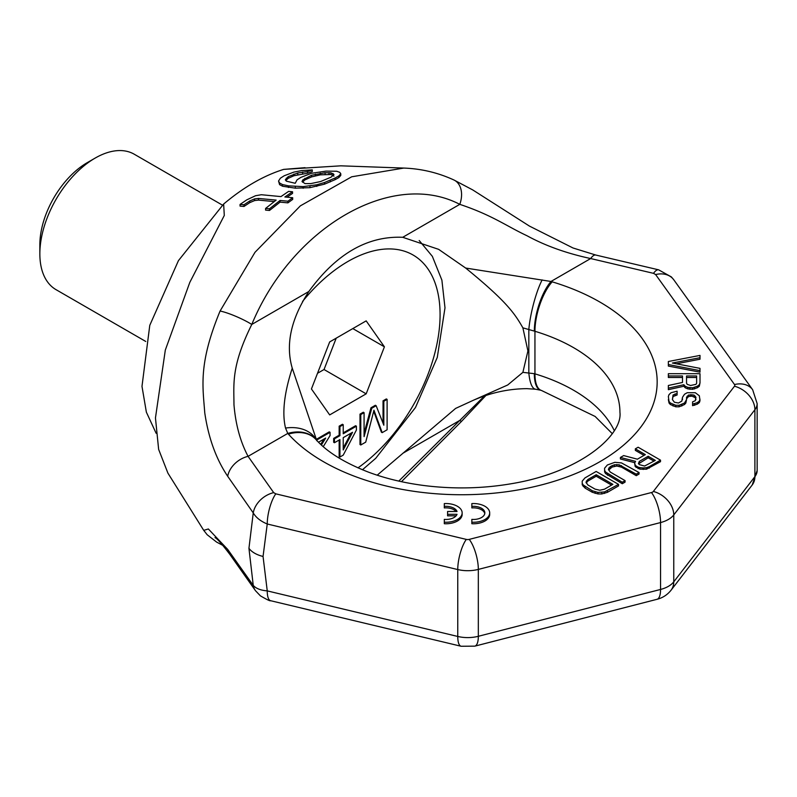 <?xml version="1.0" encoding="UTF-8"?>
<svg xmlns="http://www.w3.org/2000/svg" width="797" height="797" viewBox="0 0 797 797"><rect width="100%" height="100%" fill="white"/><g stroke="black" fill="none" stroke-linecap="round" stroke-linejoin="round"><path stroke-width="1.2" d="M227.683 549.382A22.346 16.896 144.8 0 0 229.815 554.343L255.448 590.657A22.346 16.886 144.7 0 0 255.448 590.667A22.346 16.886 144.7 0 1 253.247 585.377C255.967 588.505 260.629 590.338 267.244 590.886A22.346 6.984 103.4 0 0 270.591 600.699L461.104 646.257A22.346 6.984 103.4 0 1 457.757 636.454L457.757 569.556L267.244 523.998C260.629 521.238 255.967 517.542 253.247 512.899L227.683 476.257C216.087 458.982 208.445 437.862 204.769 412.896C202.797 386.306 198.274 363.89 220.072 311.049L255 252.3L300.359 205.855L351.686 176.795L403.76 168.067C421.284 168.705 438.001 172.67 453.911 179.983L453.911 179.983A22.346 15.681 114.8 0 1 459.789 204.351C492.407 215.25 506.513 226.149 526.976 235.733C545.357 245.765 566.597 253.376 590.667 258.547L653.51 273.341A22.346 6.894 103.3 0 1 658.641 269.834L671.373 276.918L673.764 279.767L752.677 389.763L757.15 403.611L757.15 470.499A26.062 15.053 180 0 1 754.898 476.626L754.898 409.728L673.764 514.932L673.764 581.83A26.062 15.053 180 0 1 660.554 589.451L660.554 522.563L478.33 569.407L478.33 636.295A26.062 15.053 180 0 1 457.757 636.454L267.244 590.886L263.05 556.445A26.062 15.053 180 0 1 248.943 548.296L253.247 585.377L227.683 549.382L208.356 528.979L203.733 530.364M653.51 273.341L655.612 274.547L734.525 384.543A3.726 2.152 180 0 1 734.485 386.236L653.351 491.45A3.726 2.152 180 0 1 651.468 492.536L469.244 539.38A3.726 2.152 180 0 1 466.305 539.4L275.792 493.841A22.346 6.984 -76.6 0 0 267.244 523.998L263.05 556.445M222.991 545.467L216.615 542.09L207.17 534.747L203.673 530.274L167.918 473.139L158.643 449.398L155.455 417.937L165.318 350.062L189.806 282.387L224.296 215.449L223.638 204.042C243.653 187.175 263.668 175.619 283.682 169.382L305.022 167.679M403.76 168.067L340.867 165.826L283.682 169.382M275.792 493.841L273.69 492.626A22.346 16.886 -35.3 0 0 253.247 512.899L248.943 548.296M278.542 180.999L279.578 184.645L282.566 186.239L295.328 188.162L309.973 187.654L324.518 184.167L335.099 179.664L338.914 177.532L340.777 175.4L340.777 173.726L339.731 172.341L336.752 171.255L326.003 171.116L311.468 173.298L300.887 177.372L297.062 179.823L295.229 183.28L286.362 181.158L285.336 179.853L288.155 176.685L297.779 172.969L307.483 171.564L312.285 169.9L301.575 170.598L293.834 172.122L284.22 175.758L280.395 178.189L278.542 180.999L279.578 183.001L282.566 184.595L288.464 185.84L303.149 186.628L316.778 184.784L324.518 182.523L335.099 178.01L338.914 175.868L340.777 173.726M285.874 180.53L288.155 178.339L293.914 175.738L307.483 173.238L312.285 171.584L312.285 169.9M240.056 204.43L243.982 204.769L249.76 200.964L254.602 198.901L258.497 198.443L276.151 200.097L265.59 208.425L269.506 208.774L280.066 200.465L287.916 201.203L292.708 197.736L284.868 196.979L292.549 191.768L288.624 191.38L280.952 196.6L261.336 194.727L255.498 195.743L246.801 199.848L240.056 204.43L240.056 206.114L243.982 206.453L249.76 202.637L254.602 200.565L258.497 200.107L274.188 201.581M265.59 208.425L265.59 210.109L269.506 210.458L280.066 202.129L287.916 202.866L292.708 199.389L292.708 197.736M286.95 197.178L292.549 193.412L292.549 191.768M302.531 182.164L304.823 179.953L311.547 176.914L320.245 174.852L330.974 174.503L333.973 176.127M156.132 433.279L146.369 412.169L141.986 386.356L149.776 325.335L178.438 260.639L223.638 204.042M316.798 440.761L292.25 368.164C285.386 344.673 290.915 319.119 308.847 291.493C336.145 253.874 367.427 235.802 402.724 237.297L438.649 249.351L465.667 268.051C506.334 301.196 514.693 313.43 522.882 327.846L527.923 350.949L522.882 372.358L534.339 373.673A37.24 21.499 180 0 1 534.946 373.853A158.264 91.376 180 0 1 614.218 430.49M227.683 476.257A22.346 16.896 -35.2 0 1 248.076 456.342L287.767 433.429L285.535 428.069C281.939 413.085 284.18 393.12 292.25 368.164M273.69 492.626L248.076 456.342C240.305 441.677 235.603 424.452 233.969 404.657C233.9 383.487 231.18 366.122 251.782 324.449L308.847 291.493M465.667 268.051L550.976 281.471L590.667 258.547A22.346 6.874 103.2 0 1 595.777 255.04L573.023 247.987L529.457 226.099L472.721 189.915L453.911 179.983M285.535 428.069A37.24 27.337 -26 0 1 316.379 439.964M522.882 327.846L534.339 331.104A37.24 21.499 180 0 1 534.946 331.283A158.264 91.376 180 0 1 619.936 412.278C622.766 434.943 580.963 472.113 511.883 483.63C484.018 488.431 455.764 489.189 427.132 485.911C405.753 483.361 386.186 478.768 368.443 472.133C344.344 462.718 326.86 451.859 316.001 439.545A37.24 26.949 -42.1 0 0 288.394 434.126A74.48 42.998 180 0 1 287.767 433.429A37.24 27.208 -40.9 0 1 315.941 439.476L315.941 439.476A37.24 27.208 -40.9 0 1 315.971 439.516L316.001 439.545M542.149 279.906A37.24 7.452 103.7 0 0 528.829 329.45L528.829 372.767A37.24 10.65 -83.3 0 0 535.624 389.235L527.036 388.657C508.904 388.747 491.012 392.612 473.368 400.263L455.615 408.413L377.2 475.191M522.882 372.358L507.699 384.991L473.368 400.263M485.791 395.611L461.563 421.334A22.346 1.066 -139.7 0 1 459.789 420.408L484.347 396.099M220.072 311.049A22.346 3.417 23.9 0 1 251.782 324.449C292.13 226.956 392.293 169.123 459.789 204.351L402.724 237.297M644.016 455.376L635.329 450.365L635.329 448.841L645.331 454.619L637.401 459.192L623.672 455.575L620.405 457.458L620.405 458.972L634.811 462.688M620.405 457.458L635.558 461.353L634.641 462.987L635.149 466.414L639.911 469.164L646.506 469.204L660.504 461.672L660.504 460.148L638.128 447.227L635.329 448.841M604.584 468.238L604.624 471.934L605.59 473.577L622.268 483.739L625.067 482.125L625.067 480.611L610.303 472.083L608.37 469.353L610.213 466.643L614.417 464.761L619.13 464.79L636.265 474.145L639.055 472.531L621.451 462.908L614.846 462.32L607.354 464.99L604.584 468.238L604.624 470.419L605.59 472.053L622.268 482.225L625.067 480.611M608.639 470.071L612.076 467.082L616.768 466.026L621.501 467.142L636.265 475.67L639.055 474.056L639.055 472.531M582.199 481.159L582.238 484.865L585.128 488.143L592.271 492.267L597.959 493.931L601.725 493.961L607.354 492.357L618.542 485.901L618.542 484.377L596.156 471.455L584.968 477.911L582.199 481.159L582.238 483.341L583.215 484.974L592.271 490.743L597.959 492.416L604.544 491.908L618.542 484.377M668.354 364.548L668.354 366.072L700.005 372.159L700.005 368.363L672.389 363.033L700.005 357.704L700.005 355.412L668.354 361.509L668.354 364.548L700.005 370.645M676.324 363.791L700.005 359.218L700.005 357.704M668.354 375.975L668.354 377.489L682.491 377.489L682.491 382.45L668.354 385.489L668.354 388.159L683.836 384.732L685.191 386.256L687.881 387.392L692.593 387.78L697.305 386.256L699.328 384.732L700.005 382.829L700.005 373.693L668.354 373.693L668.354 375.975L682.491 375.975L682.491 382.45M668.354 388.159L668.354 389.673L683.836 386.246L685.191 387.77L687.881 388.916L692.593 389.295L697.305 387.77L699.328 386.246L700.005 382.829M692.593 404.149L692.593 405.663L697.305 404.149L699.328 402.624L700.005 400.722L699.328 395.77L695.293 392.722L687.203 392.722L684.513 394.246L682.491 397.295L681.824 401.1L678.456 403.003L674.411 402.246L672.389 399.576L673.067 396.527L677.101 395.003L677.101 391.197L671.044 392.722L669.022 394.625L668.354 396.527L669.022 401.479L670.367 403.003L675.756 405.284L679.124 405.284L684.513 403.003L686.536 399.576L686.536 397.295L688.558 395.013L693.938 395.013L695.96 397.295L695.293 400.722L692.593 401.867L692.593 404.149L697.305 402.624L699.328 401.1L700.005 399.197M682.491 398.819L682.491 399.576M668.354 399.576L669.022 403.003L670.367 404.527L675.756 406.809L679.124 406.809L684.513 404.527L685.858 403.003L686.536 399.576M686.536 398.819L688.558 396.527L691.926 396.149L695.293 397.673L695.96 399.576M471.854 522.194L471.854 523.719A16.199 9.355 0 0 0 489.687 514.414L489.687 512.899A16.199 9.355 0 0 0 471.854 503.594L471.854 506.404A11.357 6.555 180 0 1 484.845 512.899A11.357 6.555 180 0 1 471.854 519.385L471.854 522.194A16.199 9.355 0 0 0 489.687 512.899M484.775 513.657A11.357 6.555 0 0 0 471.854 507.928L471.854 506.404M444.308 522.194L444.308 523.719A16.199 9.355 0 0 0 462.15 514.414L462.15 512.899A16.199 9.355 0 0 0 444.308 503.594L444.308 506.404A11.357 6.555 180 0 1 457.05 511.495L447.585 511.495L447.585 514.314L457.04 514.314A11.357 6.555 180 0 1 444.308 519.385L444.308 522.194A16.199 9.355 0 0 0 462.15 512.899M456.123 511.495A11.357 6.555 0 0 0 444.308 507.928L444.308 506.404M447.585 514.314L447.585 515.828L456.103 515.828M638.596 463.754L648.19 457.787L654.008 461.144M586.253 482.992L587.827 481.089L596.216 476.237L611.568 485.104M686.536 383.208L686.536 377.489L696.638 377.489L696.638 383.208L695.96 384.353L690.571 385.489L687.203 384.353L686.536 383.208L686.536 375.975L696.638 375.975L696.638 383.208M649.316 468.128L649.316 466.614L660.504 460.148M646.506 469.204L646.506 467.68L649.316 466.614M643.219 469.453L643.219 467.929L646.506 467.68M639.911 469.164L639.911 467.64L643.219 467.929M638.018 468.606L638.018 467.082L639.911 467.64M636.116 467.5L636.116 465.986L638.018 467.082M635.149 466.414L635.149 464.89L636.116 465.986M634.641 462.987L635.149 464.89M639.324 461.383L648.19 456.263L655.333 460.387L644.594 466.036L639.383 464.641L638.427 463.555L639.324 461.383L639.324 462.898M612.883 484.347L604.495 489.189L599.802 490.245L595.07 489.129L587.927 485.004L585.994 482.275L587.827 479.565L596.216 474.723L612.883 484.347M672.389 399.576L673.067 395.013L677.101 393.489M648.19 457.787L648.19 456.263M607.513 475.221L607.513 473.697M622.268 483.739L622.268 482.225M605.59 473.577L605.59 472.053M604.624 471.934L604.624 470.419M636.265 475.67L636.265 474.145M621.501 467.142L621.501 465.627M619.13 466.315L619.13 464.79M616.768 466.026L616.768 464.512M614.417 466.285L614.417 464.761M612.076 467.082L612.076 465.568M610.213 468.168L610.213 466.643M608.818 469.513L608.818 467.998M607.354 492.357L607.354 490.842M604.544 493.433L604.544 491.908M601.725 493.961L601.725 492.436M597.959 493.931L597.959 492.416M595.12 493.373L595.12 491.849M592.271 492.267L592.271 490.743M585.128 488.143L585.128 486.618M583.215 486.499L583.215 484.974M582.238 484.865L582.238 483.341M596.216 476.237L596.216 474.723M587.827 481.089L587.827 479.565M586.443 482.434L586.443 480.92M699.328 386.246L699.328 384.732M697.305 387.77L697.305 386.256M694.615 388.916L694.615 387.392M692.593 389.295L692.593 387.78M689.903 389.295L689.903 387.78M687.881 388.916L687.881 387.392M685.191 387.77L685.191 386.256M683.836 386.246L683.836 384.732M695.293 397.673L695.293 396.149M693.938 396.527L693.938 395.013M691.926 396.149L691.926 394.625M690.571 396.149L690.571 394.625M688.558 396.527L688.558 395.013M687.203 397.673L687.203 396.149M685.858 403.003L685.858 401.479M684.513 404.527L684.513 403.003M681.824 406.052L681.824 404.527M679.124 406.809L679.124 405.284M675.756 406.809L675.756 405.284M673.067 406.052L673.067 404.527M670.367 404.527L670.367 403.003M669.022 403.003L669.022 401.479M675.089 395.392L675.089 393.867M673.067 396.527L673.067 395.013M699.328 402.624L699.328 401.1M697.305 404.149L697.305 402.624M694.615 405.284L694.615 403.77M229.815 554.343L229.815 554.343A22.346 16.896 144.8 0 0 229.815 554.353C221.696 543.693 216.754 538.124 214.991 537.636M307.483 173.238L307.483 171.564M302.621 173.686L302.621 172.013M297.779 174.633L297.779 172.969M293.914 175.738L293.914 174.075M288.155 178.339L288.155 176.685M286.262 179.833L286.262 178.179M338.914 177.532L338.914 175.868M335.099 179.664L335.099 178.01M330.297 181.885L330.297 180.232M324.518 184.167L324.518 182.523M316.778 186.428L316.778 184.784M309.973 187.654L309.973 186.01M303.149 188.271L303.149 186.628M295.328 188.162L295.328 186.518M288.464 187.484L288.464 185.84M282.566 186.239L282.566 184.595M279.578 184.645L279.578 183.001M305.012 183.619L302.003 181.497L302.93 179.813L311.547 175.25L325.106 172.74L330.974 172.829L333.973 174.463L331.153 177.113L320.573 181.547L310.87 183.579L305.012 183.619M332.947 175.121L332.947 173.457M330.974 174.503L330.974 172.829M329.012 174.324L329.012 172.65M325.106 174.404L325.106 172.74M320.245 174.852L320.245 173.188M315.403 175.808L315.403 174.144M311.547 176.914L311.547 175.25M304.823 179.953L304.823 178.309M302.93 181.467L302.93 179.813M243.982 206.453L243.982 204.769M249.76 202.637L249.76 200.964M287.916 202.866L287.916 201.203M280.066 202.129L280.066 200.465M269.506 210.458L269.506 208.774M258.497 200.107L258.497 198.443M254.602 200.565L254.602 198.901M222.473 205.158L134.245 154.22A78.196 45.15 120 0 0 95.142 158.095L87.242 162.658A67.028 38.694 120 0 0 39.85 244.749L39.85 253.874A78.196 45.15 -60 0 0 56.049 289.67L145.761 341.465M95.142 158.095A78.196 45.15 120 0 0 39.85 253.874M351.078 433.13L343.228 447.994M366.172 393.838L329.679 414.908L311.438 388.956L329.679 341.933L366.172 320.872L384.413 346.825L366.172 393.838L324.04 369.519L336.204 338.167M364.08 412.687L363.283 412.228L359.995 414.131L359.995 444.537L360.782 444.985L365.723 442.136L373.952 410.216L382.181 432.641L387.113 429.782L387.113 399.377L383.825 401.28L383.825 425.219L376.144 405.713L371.761 408.253L364.08 436.617L364.08 412.687L360.782 414.579L360.782 444.985M373.693 411.212L381.394 432.183L382.181 432.641M387.113 399.377L386.326 398.928L383.038 400.821L383.038 423.207M376.144 405.713L375.357 405.265L370.964 407.795L364.08 433.249M356.398 426.176L343.228 433.777L343.228 424.721L339.94 426.614L339.94 435.68L334.451 438.838L334.451 442.724L339.94 439.555L339.94 457.02L343.228 455.127L356.398 430.051L356.398 426.176L355.611 425.718L343.228 432.861M343.228 424.721L342.441 424.263L339.153 426.166L339.153 435.222L333.664 438.39L333.664 442.265L334.451 442.724M339.153 440.014L339.153 456.571L339.94 457.02M323.273 446.629L330.068 435.551L330.068 432.323L329.271 431.864L316.18 439.426M324.01 439.047L320.733 444.347M317.525 373.275L324.04 369.519M384.413 346.825L352.812 328.583M370.964 407.795L371.761 408.253M383.038 400.821L383.825 401.28M359.995 414.131L360.782 414.579M352.553 432.273L343.228 449.946L343.228 437.653L352.553 432.273M318.531 442.215L325.674 438.091L321.41 444.975M330.068 432.323L316.539 440.133M333.664 438.39L334.451 438.838M339.153 435.222L339.94 435.68M339.153 426.166L339.94 426.614M469.244 539.38A22.346 7.422 -104.4 0 1 478.33 569.407A26.062 15.053 180 0 1 457.757 569.556A22.346 6.984 -76.6 0 1 466.305 539.4M657.027 599.304A22.346 7.422 75.6 0 0 660.554 589.451L478.33 636.295A22.346 7.422 75.6 0 1 474.803 646.148L657.027 599.304C662.666 597.88 667.338 594.851 671.044 590.228L752.179 485.014L757.15 470.499M653.351 491.45A22.346 16.667 -142.4 0 1 673.764 514.932A26.062 15.053 180 0 1 660.554 522.563A22.346 7.422 -104.4 0 0 651.468 492.536M752.179 485.014A22.346 16.667 37.6 0 0 754.898 476.626L673.764 581.83A22.346 16.667 37.6 0 1 671.044 590.228M757.15 403.611A26.062 15.053 180 0 1 754.898 409.728A22.346 16.667 -142.4 0 0 734.485 386.236M402.724 453.354L459.789 420.408L398.799 481.099M612.186 433.558L595.14 416.462L541.432 390.45A37.24 14.077 -73.2 0 1 534.946 373.853L534.946 331.283A37.24 14.077 106.8 0 1 552.182 281.829A195.504 112.875 180 0 1 599.922 461.682A195.504 112.875 180 0 1 288.394 434.126M534.339 331.104A37.24 13.579 106.1 0 1 550.976 281.471A74.48 42.998 180 0 1 552.182 281.829M673.764 279.767A22.346 16.857 144.3 0 0 655.612 274.547M752.677 389.763A22.346 16.857 144.3 0 0 734.525 384.543M541.432 390.45L540.665 390.221A37.24 13.579 -73.9 0 1 534.339 373.673M357.973 467.869A130.329 75.247 120 0 0 440.083 314.676A130.329 75.247 120 0 0 302.561 301.455M461.104 646.257L474.803 646.148M255.448 590.667L260.38 595.827C266.826 599.603 270.233 601.227 270.591 600.699M658.641 269.834L595.777 255.04M540.665 390.221L535.624 389.235M461.563 421.334L401.459 481.687M362.436 469.782L375.716 458.325L415.486 407.516L437.274 357.425L444.995 307.841L441.887 280.126L432.343 256.335L419.202 240.515"/></g></svg>
